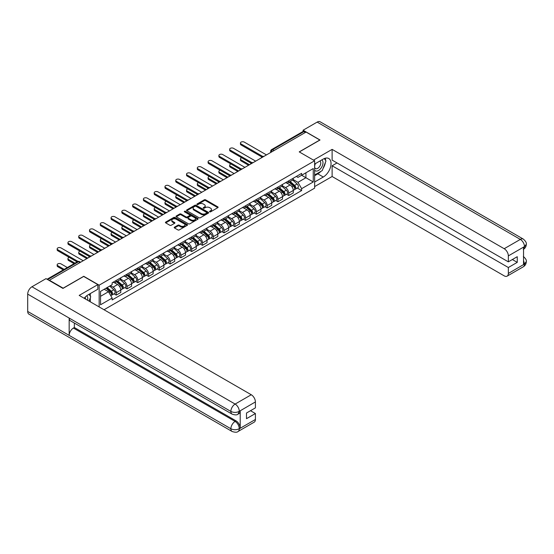 <?xml version="1.0" encoding="UTF-8"?>
<svg xmlns="http://www.w3.org/2000/svg" width="554" height="554" viewBox="0 0 554 554"><rect width="100%" height="100%" fill="white"/><g stroke="black" fill="none" stroke-linecap="round" stroke-linejoin="round"><path stroke-width="0.83" d="M209.682 211.822A0.672 0.388 0 0 0 210.631 211.822L217.84 207.66A0.963 0.554 0 0 0 218.117 207.272A0.963 0.554 0 0 0 217.84 206.877L205.624 199.828A0.963 0.554 0 0 0 204.267 199.828L197.065 203.99A0.672 0.388 0 0 0 198.013 204.537L198.941 203.997A3.068 1.773 0 0 1 203.283 203.997L204.301 204.585A3.068 1.773 0 0 1 205.202 205.839A3.068 1.773 0 0 1 204.301 207.092L203.373 207.632A0.672 0.388 0 0 0 204.322 208.179L205.25 207.639A3.068 1.773 0 0 1 209.592 207.639L210.61 208.228A3.068 1.773 0 0 1 211.51 209.481A3.068 1.773 0 0 1 210.61 210.735L209.682 211.275A0.672 0.388 0 0 0 209.682 211.822L209.682 211.275M174.489 227.168A0.963 0.554 0 0 0 174.212 227.556A0.963 0.554 0 0 0 174.489 227.95L177.917 229.924A0.963 0.554 0 0 0 179.274 229.924L187.28 225.305A0.963 0.554 0 0 0 187.557 224.91A0.963 0.554 0 0 0 187.28 224.522L175.064 217.473A0.963 0.554 0 0 0 173.714 217.473L165.708 222.092A0.963 0.554 0 0 0 165.424 222.486A0.963 0.554 0 0 0 165.708 222.874L169.843 225.263A0.963 0.554 0 0 0 171.2 225.263L174.628 223.29A0.963 0.554 0 0 0 174.905 222.895A0.963 0.554 0 0 0 174.628 222.507L172.571 221.323A2.569 1.482 0 0 1 171.823 220.27A2.569 1.482 0 0 1 173.409 218.906A2.569 1.482 0 0 1 176.207 219.225L184.24 223.864A2.569 1.482 0 0 1 184.994 224.91A2.569 1.482 0 0 1 183.409 226.281A2.569 1.482 0 0 1 180.611 225.963L179.274 225.187A0.963 0.554 0 0 0 177.917 225.187L174.489 227.168L174.489 227.95M99.159 285.185L83.744 276.287L63.149 288.177L49.403 280.241L306.064 132.053L319.817 139.996L299.222 151.886L314.637 160.778L99.159 285.185L99.159 306.93M199.011 217.75A0.963 0.554 0 0 0 200.368 217.75L208.373 213.124A0.963 0.554 0 0 0 208.657 212.736A0.963 0.554 0 0 0 208.373 212.341L196.164 205.292A0.963 0.554 0 0 0 194.807 205.292L186.802 209.911A0.963 0.554 0 0 0 186.525 210.305A0.963 0.554 0 0 0 186.802 210.7L199.011 217.75M184.731 211.967A0.672 0.388 0 0 1 185.41 212.064L197.813 219.225L189.821 223.837A0.963 0.554 0 0 1 188.464 223.837L176.255 216.787L176.255 216.005A0.963 0.554 0 0 0 175.971 216.392A0.963 0.554 0 0 0 176.255 216.787M176.255 216.005L179.683 214.024A0.963 0.554 0 0 1 181.033 214.024L185.992 216.884A0.963 0.554 0 0 0 187.342 216.884L189.62 215.575A0.963 0.554 0 0 0 189.897 215.181A0.963 0.554 0 0 0 189.62 214.793L184.461 211.815A0.672 0.388 0 0 1 185.41 211.268L197.826 218.428A0.963 0.554 0 0 1 198.103 218.823A0.963 0.554 0 0 1 197.826 219.218L197.826 218.428M104.027 309.741L314.637 188.152L314.637 160.778M49.403 280.241L49.403 280.594M274.071 150.529L272.616 149.691A1.953 1.129 60 0 0 271.64 149.594L302.948 131.52A1.953 1.129 60 0 1 303.924 131.617L272.616 149.691A1.953 1.129 120 0 0 271.231 152.08L271.231 152.163M305.372 132.454L303.924 131.617M288.717 180.853A4.494 2.597 60 0 1 287.789 182.868L292.346 180.237A4.494 2.597 -120 0 0 293.281 178.215M282.242 185.694L285.539 187.591A4.494 2.597 60 0 1 288.717 193.097L293.281 190.465A4.494 2.597 -120 0 0 290.102 184.96L286.834 183.076M293.281 190.465L293.281 192.903L288.717 195.534L286.529 194.267M287.789 182.868A4.494 2.597 60 0 1 285.573 182.668M288.717 193.097L288.717 195.534M277.935 187.072A4.494 2.597 60 0 1 277.007 189.094L281.571 186.456A4.494 2.597 -120 0 0 282.498 184.44M275.753 200.493L277.935 201.76L282.498 199.121L282.498 196.691A4.494 2.597 -120 0 0 279.32 191.185L276.058 189.302M277.007 189.094A4.494 2.597 60 0 1 274.791 188.886M271.467 191.913L274.756 193.817A4.494 2.597 60 0 1 277.935 199.322L277.935 201.76M267.16 193.298A4.494 2.597 60 0 1 266.225 195.32L270.788 192.681A4.494 2.597 -120 0 0 271.716 190.666M264.971 206.718L267.16 207.979L271.716 205.347L271.716 202.916A4.494 2.597 -120 0 0 268.538 197.411L265.276 195.52M266.225 195.32A4.494 2.597 60 0 1 264.016 195.112M260.685 198.138L263.981 200.042A4.494 2.597 60 0 1 267.16 205.548L267.16 207.979M256.377 199.523A4.494 2.597 60 0 1 255.442 201.538L260.006 198.907A4.494 2.597 -120 0 0 260.934 196.892M254.189 212.944L256.377 214.204L260.941 211.573L260.941 209.135A4.494 2.597 -120 0 0 257.755 203.63L254.494 201.746M255.442 201.538A4.494 2.597 60 0 1 253.233 201.337M249.902 204.364L253.199 206.268A4.494 2.597 60 0 1 256.377 211.773L256.377 214.204M245.595 205.749A4.494 2.597 60 0 1 244.667 207.764L249.224 205.132A4.494 2.597 -120 0 0 250.159 203.11M243.407 219.169L245.595 220.43L250.159 217.798L250.159 215.361A4.494 2.597 -120 0 0 246.98 209.855L243.712 207.972M244.667 207.764A4.494 2.597 60 0 1 242.451 207.563M239.12 210.589L242.417 212.487A4.494 2.597 60 0 1 245.595 217.999L245.595 220.43M234.813 211.974A4.494 2.597 60 0 1 233.885 213.989L238.442 211.358A4.494 2.597 -120 0 0 239.376 209.336M232.632 225.395L234.813 226.655L239.376 224.024L239.376 221.586A4.494 2.597 -120 0 0 236.198 216.081L232.929 214.197M233.885 213.989A4.494 2.597 60 0 1 231.669 213.789M228.345 216.815L231.634 218.712A4.494 2.597 60 0 1 234.813 224.218L234.813 226.655M224.031 218.193A4.494 2.597 60 0 1 223.103 220.215L227.666 217.583A4.494 2.597 -120 0 0 228.594 215.561M221.849 231.614L224.038 232.881L228.594 230.242L228.594 227.812A4.494 2.597 -120 0 0 225.416 222.306L222.154 220.423M223.103 220.215A4.494 2.597 60 0 1 220.887 220.007M217.563 223.033L220.852 224.938A4.494 2.597 60 0 1 224.038 230.443L224.038 232.881M213.255 224.418A4.494 2.597 60 0 1 212.321 226.441L216.884 223.802A4.494 2.597 -120 0 0 217.812 221.787M211.067 237.839L213.255 239.099L217.812 236.468L217.812 234.037A4.494 2.597 -120 0 0 214.633 228.532L211.372 226.641M212.321 226.441A4.494 2.597 60 0 1 210.111 226.233M206.781 229.259L210.077 231.163A4.494 2.597 60 0 1 213.255 236.669L213.255 239.099M202.473 230.644A4.494 2.597 60 0 1 201.538 232.659L206.102 230.028A4.494 2.597 -120 0 0 207.037 228.013M200.285 244.065L202.473 245.325L207.037 242.694L207.037 240.263A4.494 2.597 -120 0 0 203.858 234.751L200.59 232.867M201.538 232.659A4.494 2.597 60 0 1 199.329 232.458M195.998 235.485L199.295 237.389A4.494 2.597 60 0 1 202.473 242.894L202.473 245.325M191.691 236.87A4.494 2.597 60 0 1 190.763 238.885L195.32 236.253A4.494 2.597 -120 0 0 196.254 234.238M189.503 250.29L191.691 251.551L196.254 248.919L196.254 246.482A4.494 2.597 -120 0 0 193.076 240.976L189.807 239.093M190.763 238.885A4.494 2.597 60 0 1 188.547 238.684M185.216 241.71L188.512 243.608A4.494 2.597 60 0 1 191.691 249.12L191.691 251.551M180.909 243.095A4.494 2.597 60 0 1 179.981 245.11L184.544 242.479A4.494 2.597 -120 0 0 185.472 240.457M178.727 256.516L180.909 257.776L185.472 255.145L185.472 252.707A4.494 2.597 -120 0 0 182.294 247.202L179.032 245.318M179.981 245.11A4.494 2.597 60 0 1 177.765 244.91M174.441 247.936L177.73 249.833A4.494 2.597 60 0 1 180.909 255.339L180.909 257.776M170.133 249.314A4.494 2.597 60 0 1 169.199 251.336L173.762 248.704A4.494 2.597 -120 0 0 174.69 246.682M167.945 262.734L170.133 264.002L174.69 261.363L174.69 258.933A4.494 2.597 -120 0 0 171.511 253.427L168.25 251.544M169.199 251.336A4.494 2.597 60 0 1 166.989 251.128M163.659 254.154L166.955 256.059A4.494 2.597 60 0 1 170.133 261.564L170.133 264.002M159.351 255.539A4.494 2.597 60 0 1 158.416 257.562L162.98 254.923A4.494 2.597 -120 0 0 163.908 252.908M157.163 268.96L159.351 270.22L163.908 267.589L163.908 265.158A4.494 2.597 -120 0 0 160.729 259.653L157.468 257.762M158.416 257.562A4.494 2.597 60 0 1 156.207 257.354M152.876 260.38L156.173 262.284A4.494 2.597 60 0 1 159.351 267.79L159.351 270.22M148.569 261.765A4.494 2.597 60 0 1 147.641 263.78L152.198 261.149A4.494 2.597 -120 0 0 153.133 259.133M146.381 275.186L148.569 276.446L153.133 273.815L153.133 271.384A4.494 2.597 -120 0 0 149.954 265.872L146.685 263.988M147.641 263.78A4.494 2.597 60 0 1 145.425 263.579M142.094 266.606L145.39 268.51A4.494 2.597 60 0 1 148.569 274.015L148.569 276.446M137.787 267.991A4.494 2.597 60 0 1 136.859 270.006L141.415 267.374A4.494 2.597 -120 0 0 142.35 265.359M135.598 281.411L137.787 282.672L142.35 280.04L142.35 277.602A4.494 2.597 -120 0 0 139.172 272.097L135.903 270.214M136.859 270.006A4.494 2.597 60 0 1 134.643 269.805M131.312 272.831L134.608 274.729A4.494 2.597 60 0 1 137.787 280.241L137.787 282.672M127.005 274.216A4.494 2.597 60 0 1 126.077 276.231L130.64 273.6A4.494 2.597 -120 0 0 131.568 271.578M124.823 287.637L127.005 288.897L131.568 286.266L131.568 283.828A4.494 2.597 -120 0 0 128.389 278.323L125.128 276.439M126.077 276.231A4.494 2.597 60 0 1 123.861 276.031M120.537 279.057L123.826 280.954A4.494 2.597 60 0 1 127.005 286.46L127.005 288.897M116.229 280.435A4.494 2.597 60 0 1 115.294 282.457L119.858 279.825A4.494 2.597 -120 0 0 120.786 277.803M114.041 293.855L116.229 295.123L120.786 292.484L120.786 290.054A4.494 2.597 -120 0 0 117.607 284.548L114.346 282.665M115.294 282.457A4.494 2.597 60 0 1 113.085 282.256M110.419 285.663L113.051 287.18A4.494 2.597 60 0 1 116.229 292.685L116.229 295.123M296.355 176.442L297.976 177.377L313.252 168.561L305.926 172.793L305.926 177.737L297.976 182.328L293.024 179.468M100.537 296.321L108.487 291.729L112.15 298.073L100.537 304.776L100.537 291.369L112.15 284.666L112.15 282.789L301.639 173.388L301.639 175.265L313.252 181.968L301.639 188.672L297.976 182.328M313.252 168.561L313.252 181.968M112.15 298.073L112.15 299.949L301.639 190.548L301.639 188.672M108.487 291.729L104.2 289.257M297.311 188.048L301.639 190.548M209.945 211.919L210.61 211.531A3.068 1.773 0 0 0 211.51 210.278L211.51 209.481M205.202 205.839L205.202 206.642A3.068 1.773 0 0 1 204.301 207.895L203.637 208.276M217.826 207.667L205.624 200.624A0.963 0.554 0 0 0 204.267 200.624L197.328 204.634M208.373 212.341L208.373 213.124L196.164 206.088A0.963 0.554 0 0 0 194.807 206.088L186.816 210.707L186.802 209.911M206.677 213.006A0.672 0.388 0 0 0 206.677 212.459L195.957 206.275A0.672 0.388 0 0 0 195.008 206.275L194.025 206.843A3.068 1.773 0 0 0 193.124 208.089A3.068 1.773 0 0 0 194.025 209.343L201.351 213.574A3.068 1.773 0 0 0 205.693 213.574L206.677 213.006L206.677 213.802A0.672 0.388 0 0 0 206.877 213.532L206.877 212.736M193.124 208.089L193.124 208.893A3.068 1.773 0 0 0 194.025 210.146L194.025 209.343M206.677 213.802L205.693 214.37A3.068 1.773 0 0 1 201.351 214.37L194.025 210.146M176.269 216.794L179.683 214.82L179.683 214.024M189.897 215.181L189.897 215.977A0.963 0.554 0 0 1 189.62 216.372L187.342 217.68A0.963 0.554 0 0 1 185.992 217.68L181.033 214.82A0.963 0.554 0 0 0 179.683 214.82M191.13 219.855A2.569 1.482 0 0 0 193.921 220.173A2.569 1.482 0 0 0 195.507 218.802A2.569 1.482 0 0 0 194.759 217.757L191.926 216.122A0.963 0.554 0 0 0 190.569 216.122L188.298 217.431A0.963 0.554 0 0 0 188.014 217.826A0.963 0.554 0 0 0 188.298 218.214L191.13 219.855L191.13 220.651A2.569 1.482 0 0 0 193.921 220.97A2.569 1.482 0 0 0 195.507 219.599L195.507 218.802M188.014 217.826L188.014 218.622A0.963 0.554 0 0 0 188.298 219.017L188.298 218.214M191.13 220.651L188.298 219.017M184.994 224.91L184.994 225.713A2.569 1.482 0 0 1 183.409 227.078A2.569 1.482 0 0 1 180.611 226.759L179.274 225.984A0.963 0.554 0 0 0 177.917 225.984L174.503 227.957M171.823 220.27L171.823 221.074A2.569 1.482 0 0 0 172.571 222.119L172.571 221.323M174.628 222.507L174.628 223.29L172.571 222.119M187.266 225.312L175.064 218.269A0.963 0.554 0 0 0 173.714 218.269L165.722 222.881L165.708 222.092M289.029 182.148L293.426 186.068A2.445 1.413 60 0 1 294.188 189.849L293.281 190.375M289.146 182.252L291.217 183.45M241.759 157.807A2.251 1.295 -0 0 0 240.443 158.984A2.251 1.295 -0 0 0 241.101 159.905L249.466 164.732M289.472 181.892L294.361 186.255A1.17 0.679 60 0 1 294.728 188.069A1.17 0.679 60 0 1 294.624 188.111M290.206 181.47L294.596 185.389A2.445 1.413 60 0 1 295.365 189.17A2.445 1.413 60 0 1 294.624 189.246M292.657 180.002L297.089 183.956A2.445 1.413 60 0 1 297.851 187.737L295.365 189.17M248.566 165.251L241.101 160.944A2.251 1.295 180 0 1 240.443 160.023L240.443 158.984M261.82 156.941L241.101 144.982A2.251 1.295 180 0 1 240.443 144.061L240.443 143.029A2.251 1.295 -0 0 0 241.101 143.943L262.714 156.422M266.467 154.912L244.279 142.108A2.251 1.295 -0 0 0 241.835 141.824A2.251 1.295 -0 0 0 240.443 143.029M278.247 188.374L282.644 192.293A2.445 1.413 60 0 1 283.413 196.074L282.498 196.601M278.364 188.478L280.435 189.676M230.976 164.032A2.251 1.295 -0 0 0 229.668 165.21A2.251 1.295 -0 0 0 230.326 166.131L238.684 170.957M278.69 188.118L283.579 192.48A1.17 0.679 60 0 1 283.953 194.295A1.17 0.679 60 0 1 283.842 194.336M279.424 187.695L283.814 191.615A2.445 1.413 60 0 1 284.583 195.396A2.445 1.413 60 0 1 283.849 195.472M281.875 186.227L286.307 190.181A2.445 1.413 60 0 1 287.076 193.955L284.583 195.396M237.784 171.477L230.326 167.163A2.251 1.295 180 0 1 229.668 166.248L229.668 165.21M267.471 194.599L271.862 198.519A2.445 1.413 60 0 1 272.63 202.3L271.716 202.826M267.582 194.703L269.653 195.894M220.194 170.251A2.251 1.295 -0 0 0 218.885 171.435A2.251 1.295 -0 0 0 219.543 172.349L227.902 177.176M267.914 194.343L272.803 198.706A1.17 0.679 60 0 1 273.17 200.52A1.17 0.679 60 0 1 273.06 200.562M268.642 193.921L273.039 197.84A2.445 1.413 60 0 1 273.801 201.621A2.445 1.413 60 0 1 273.067 201.698M271.093 192.453L275.525 196.407A2.445 1.413 60 0 1 276.294 200.181L273.801 201.621M227.008 177.696L219.543 173.388A2.251 1.295 180 0 1 218.885 172.474L218.885 171.435M320.863 171.394A10.997 6.35 120 0 1 317.816 173.866L323.273 177.017A10.997 6.35 120 0 0 330.454 167.329A10.997 6.35 120 0 0 328.771 158.52A10.997 6.35 120 0 0 323.273 159.067L314.637 164.053M323.273 177.017L314.637 182.01M314.637 186.594L332.116 176.504L332.116 165.771L508.343 267.513L508.343 273.454L524.576 263.995L523.544 264.48L523.544 247.319L524.479 246.585L508.343 255.9A5.865 3.386 -120 0 0 504.195 248.718L520.331 239.404L317.158 122.102L303.093 130.218L320.025 139.996L299.326 151.941M337.026 162.938L332.116 165.771M512.353 259.528L517.256 262.361L517.256 256.696L508.343 261.848L332.116 160.106L332.116 149.372L504.195 248.718M313.495 160.12L332.116 149.372M332.116 176.504L504.195 275.85A5.865 3.386 -120 0 0 507.125 276.141A5.865 3.386 -120 0 0 508.343 273.454M317.158 122.102A6.011 3.469 -60 0 1 320.164 121.804L523.336 239.106A6.011 3.469 -60 0 0 520.331 239.404A5.865 3.386 60 0 1 524.479 246.585M303.093 131.457L303.093 130.218M508.343 261.848L508.343 255.9M517.256 262.361L508.343 267.513M323.044 168.513A10.997 6.35 120 0 0 325.413 162.412M325.586 160.445A10.997 6.35 120 0 0 325.316 158.202M317.816 173.866L314.637 175.701M523.544 260.373L524.479 263.939M523.336 256.46C525.698 258.579 526.681 260.276 526.3 261.543L524.59 263.995M523.336 239.106C525.698 241.205 526.681 242.915 526.3 244.231L524.583 246.641M232.119 414.136A6.011 3.469 -60 0 1 230.873 411.428C233.643 412.751 236.406 412.744 239.162 411.393L238.061 414.129C237.077 415.126 235.097 415.133 232.119 414.136L70.406 320.773A6.011 3.469 -60 0 1 69.167 318.065L27.7 294.126A6.011 3.469 -60 0 1 31.952 286.764L46.017 278.641L62.948 288.419L83.675 276.446L97.843 284.624L97.843 289.216L88.031 294.88A10.997 6.35 120 0 0 84.18 298.281M97.843 284.624L79.187 295.4L251.26 394.746A5.865 3.386 60 0 1 255.408 401.927L255.408 407.876L246.495 413.021L246.495 418.685L255.408 413.54L255.408 419.482A5.865 3.386 60 0 1 254.196 422.169L238.061 431.483A5.865 3.386 -120 0 0 239.273 428.803L255.408 419.482M90.067 301.681L92.386 303.017M90.309 301.542L90.309 297.858M90.309 296.21L90.309 293.565M238.061 431.483C237.119 432.48 235.145 432.48 232.119 431.49L28.946 314.187A6.011 3.469 -60 0 1 27.7 311.438L69.167 335.378A6.011 3.469 -60 0 1 73.412 328.058L235.125 421.421L236.059 420.881A5.865 3.386 60 0 1 240.207 428.062L240.207 410.909A5.865 3.386 60 0 1 238.989 413.589L238.061 414.129M27.7 294.126L27.7 311.438M31.952 286.764L235.125 404.067A6.011 3.469 -60 0 0 230.873 411.428L69.167 318.065L69.167 335.378L230.873 428.741C233.636 430.077 236.399 430.077 239.169 428.741L239.273 428.803M255.408 413.54L250.505 410.708M74.347 323.044L74.347 327.518L236.059 420.881M74.347 327.518L73.412 328.058M314.637 170.154A6.35 3.67 120 0 0 319.686 169.614A6.35 3.67 120 0 0 322.996 162.696A6.35 3.67 120 0 0 321.839 159.891M315.164 163.749A6.35 3.67 120 0 0 314.637 164.891M314.637 167.017A4.349 2.514 120 0 0 315.51 168.582A4.349 2.514 120 0 0 318.862 167.419A4.349 2.514 120 0 0 320.759 163.042A4.349 2.514 120 0 0 319.859 161.048A4.349 2.514 120 0 0 319.845 161.041M315.524 163.541A4.349 2.514 120 0 0 314.637 166.145M324.263 158.562L325.967 160.979L322.234 170.597L314.776 174.905M87.539 300.22A6.35 3.67 120 0 0 87.754 298.509A6.35 3.67 120 0 0 86.701 295.781M85.517 299.056A4.349 2.514 120 0 0 85.517 298.855A4.349 2.514 120 0 0 85.067 297.269M88.986 294.326L90.724 296.799L89.055 301.099M251.038 163.167L230.326 151.207A2.251 1.295 180 0 1 229.668 150.286L229.668 149.248A2.251 1.295 -0 0 0 230.326 150.169L251.931 162.641M255.685 161.138L233.504 148.333A2.251 1.295 -0 0 0 231.053 148.05A2.251 1.295 -0 0 0 229.668 149.248M240.256 169.392L219.543 157.426A2.251 1.295 180 0 1 218.885 156.512L218.885 155.473A2.251 1.295 -0 0 0 219.543 156.394L241.149 168.866M244.903 167.363L222.722 154.559A2.251 1.295 -0 0 0 220.27 154.275A2.251 1.295 -0 0 0 218.885 155.473M256.689 200.825L261.079 204.745A2.445 1.413 60 0 1 261.848 208.519L260.934 209.045M256.807 200.929L258.87 202.12M209.412 176.477A2.251 1.295 -0 0 0 208.103 177.661A2.251 1.295 -0 0 0 208.761 178.575L217.126 183.402M257.132 200.569L262.021 204.932A1.17 0.679 60 0 1 262.388 206.746A1.17 0.679 60 0 1 262.284 206.787M257.866 200.146L262.257 204.066A2.445 1.413 60 0 1 263.025 207.84A2.445 1.413 60 0 1 262.284 207.923M260.311 198.671L264.743 202.626A2.445 1.413 60 0 1 265.511 206.407L263.025 207.84M216.226 183.921L208.761 179.614A2.251 1.295 180 0 1 208.103 178.693L208.103 177.661M245.907 207.051L250.297 210.97A2.445 1.413 60 0 1 251.066 214.744L250.159 215.271M246.024 207.154L248.095 208.346M198.63 182.702A2.251 1.295 -0 0 0 197.321 183.88A2.251 1.295 -0 0 0 197.979 184.801L206.344 189.627M246.35 206.794L251.239 211.15A1.17 0.679 60 0 1 251.606 212.965A1.17 0.679 60 0 1 251.502 213.006M247.084 206.372L251.474 210.291A2.445 1.413 60 0 1 252.243 214.066A2.445 1.413 60 0 1 251.502 214.149M249.529 204.897L253.961 208.851A2.445 1.413 60 0 1 254.729 212.632L252.243 214.066M205.444 190.147L197.979 185.839A2.251 1.295 180 0 1 197.321 184.918L197.321 183.88M235.125 213.269L239.522 217.189A2.445 1.413 60 0 1 240.284 220.97L239.376 221.496M235.242 213.373L237.313 214.571M187.854 188.928A2.251 1.295 -0 0 0 186.539 190.105A2.251 1.295 -0 0 0 187.197 191.026L195.562 195.853M235.568 213.013L240.457 217.376A1.17 0.679 60 0 1 240.824 219.19A1.17 0.679 60 0 1 240.72 219.232M236.302 212.591L240.692 216.51A2.445 1.413 60 0 1 241.461 220.291A2.445 1.413 60 0 1 240.727 220.367M238.753 211.122L243.185 215.077A2.445 1.413 60 0 1 243.947 218.858L241.461 220.291M194.662 196.372L187.197 192.065A2.251 1.295 180 0 1 186.539 191.144L186.539 190.105M229.481 175.611L208.761 163.652A2.251 1.295 180 0 1 208.103 162.738L208.103 161.699A2.251 1.295 -0 0 0 208.761 162.613L230.367 175.092M234.12 173.589L211.94 160.778A2.251 1.295 -0 0 0 209.488 160.501A2.251 1.295 -0 0 0 208.103 161.699M218.698 181.837L197.979 169.877A2.251 1.295 180 0 1 197.321 168.963L197.321 167.924A2.251 1.295 -0 0 0 197.979 168.838L219.592 181.317M223.345 179.815L201.157 167.003A2.251 1.295 -0 0 0 198.713 166.726A2.251 1.295 -0 0 0 197.321 167.924M207.916 188.062L187.197 176.103A2.251 1.295 180 0 1 186.539 175.182L186.539 174.15A2.251 1.295 -0 0 0 187.197 175.064L208.81 187.543M212.563 186.04L190.382 173.229A2.251 1.295 -0 0 0 187.931 172.945A2.251 1.295 -0 0 0 186.539 174.15M224.349 219.495L228.74 223.414A2.445 1.413 60 0 1 229.508 227.195L228.594 227.722M224.46 219.599L226.531 220.797M177.072 195.153A2.251 1.295 -0 0 0 175.763 196.331A2.251 1.295 -0 0 0 176.421 197.252L184.78 202.078M224.792 219.239L229.675 223.601A1.17 0.679 60 0 1 230.048 225.416A1.17 0.679 60 0 1 229.938 225.457M225.52 218.816L229.917 222.736A2.445 1.413 60 0 1 230.679 226.517A2.445 1.413 60 0 1 229.945 226.593M227.971 217.348L232.403 221.302A2.445 1.413 60 0 1 233.172 225.076L230.679 226.517M183.88 202.598L176.421 198.284A2.251 1.295 180 0 1 175.763 197.369L175.763 196.331M197.134 194.288L176.421 182.328A2.251 1.295 180 0 1 175.763 181.407L175.763 180.369A2.251 1.295 -0 0 0 176.421 181.29L198.027 193.762M201.781 192.259L179.6 179.454A2.251 1.295 -0 0 0 177.148 179.171A2.251 1.295 -0 0 0 175.763 180.369M213.567 225.72L217.957 229.64A2.445 1.413 60 0 1 218.726 233.421L217.812 233.947M213.685 225.824L215.748 227.015M166.29 201.372A2.251 1.295 -0 0 0 164.981 202.556A2.251 1.295 -0 0 0 165.639 203.47L173.998 208.297M214.01 225.464L218.899 229.827A1.17 0.679 60 0 1 219.266 231.641A1.17 0.679 60 0 1 219.155 231.683M214.737 225.042L219.135 228.961A2.445 1.413 60 0 1 219.903 232.742A2.445 1.413 60 0 1 219.162 232.819M217.189 223.574L221.621 227.528A2.445 1.413 60 0 1 222.389 231.302L219.903 232.742M173.104 208.816L165.639 204.509A2.251 1.295 180 0 1 164.981 203.595L164.981 202.556M186.352 200.513L165.639 188.554A2.251 1.295 180 0 1 164.981 187.633L164.981 186.594A2.251 1.295 -0 0 0 165.639 187.515L187.245 199.987M190.998 198.484L168.818 185.68A2.251 1.295 -0 0 0 166.366 185.396A2.251 1.295 -0 0 0 164.981 186.594M202.785 231.946L207.175 235.866A2.445 1.413 60 0 1 207.944 239.64L207.03 240.166M202.903 232.05L204.966 233.241M155.508 207.598A2.251 1.295 -0 0 0 154.199 208.782A2.251 1.295 -0 0 0 154.857 209.696L163.222 214.523M203.228 231.69L208.117 236.052A1.17 0.679 60 0 1 208.484 237.867A1.17 0.679 60 0 1 208.38 237.908M203.962 231.267L208.352 235.187A2.445 1.413 60 0 1 209.121 238.961A2.445 1.413 60 0 1 208.38 239.044M206.407 229.792L210.839 233.746A2.445 1.413 60 0 1 211.607 237.528L209.121 238.961M162.322 215.042L154.857 210.735A2.251 1.295 180 0 1 154.199 209.814L154.199 208.782M175.576 206.732L154.857 194.773A2.251 1.295 180 0 1 154.199 193.858L154.199 192.82A2.251 1.295 -0 0 0 154.857 193.741L176.463 206.213M180.223 204.71L158.035 191.899A2.251 1.295 -0 0 0 155.584 191.622A2.251 1.295 -0 0 0 154.199 192.82M192.003 238.172L196.4 242.091A2.445 1.413 60 0 1 197.162 245.865L196.254 246.392M192.12 238.275L194.191 239.466M144.732 213.823A2.251 1.295 -0 0 0 143.417 215A2.251 1.295 -0 0 0 144.075 215.922L152.44 220.748M192.446 237.915L197.335 242.271A1.17 0.679 60 0 1 197.702 244.085A1.17 0.679 60 0 1 197.598 244.134M193.18 237.493L197.57 241.412A2.445 1.413 60 0 1 198.339 245.187A2.445 1.413 60 0 1 197.598 245.27M195.631 236.018L200.056 239.972A2.445 1.413 60 0 1 200.825 243.753L198.339 245.187M151.54 221.268L144.075 216.96A2.251 1.295 180 0 1 143.417 216.039L143.417 215M164.794 212.958L144.075 200.998A2.251 1.295 180 0 1 143.417 200.084L143.417 199.045A2.251 1.295 -0 0 0 144.075 199.959L165.688 212.438M169.441 210.936L147.253 198.124A2.251 1.295 -0 0 0 144.809 197.847A2.251 1.295 -0 0 0 143.417 199.045M181.22 244.39L185.618 248.31A2.445 1.413 60 0 1 186.386 252.091L185.472 252.617M181.338 244.494L183.409 245.692M133.95 220.049A2.251 1.295 -0 0 0 132.635 221.226A2.251 1.295 -0 0 0 133.299 222.147L141.658 226.974M181.664 244.134L186.553 248.497A1.17 0.679 60 0 1 186.92 250.311A1.17 0.679 60 0 1 186.816 250.353M182.398 243.712L186.788 247.631A2.445 1.413 60 0 1 187.557 251.412A2.445 1.413 60 0 1 186.823 251.488M184.849 242.243L189.281 246.198A2.445 1.413 60 0 1 190.043 249.979L187.557 251.412M140.758 227.493L133.299 223.186A2.251 1.295 180 0 1 132.635 222.265L132.635 221.226M154.012 219.183L133.299 207.224A2.251 1.295 180 0 1 132.635 206.303L132.635 205.271A2.251 1.295 -0 0 0 133.299 206.185L154.905 218.664M158.659 217.161L136.478 204.35A2.251 1.295 -0 0 0 134.026 204.066A2.251 1.295 -0 0 0 132.635 205.271M170.445 250.616L174.835 254.535A2.445 1.413 60 0 1 175.604 258.316L174.69 258.843M170.556 250.72L172.626 251.918M123.168 226.274A2.251 1.295 -0 0 0 121.859 227.452A2.251 1.295 -0 0 0 122.517 228.373L130.876 233.199M170.888 250.36L175.77 254.722A1.17 0.679 60 0 1 176.144 256.537A1.17 0.679 60 0 1 176.034 256.578M171.615 249.937L176.013 253.857A2.445 1.413 60 0 1 176.774 257.638A2.445 1.413 60 0 1 176.04 257.714M174.067 248.469L178.499 252.423A2.445 1.413 60 0 1 179.267 256.197L176.774 257.638M129.975 233.719L122.517 229.404A2.251 1.295 180 0 1 121.859 228.49L121.859 227.452M143.23 225.409L122.517 213.449A2.251 1.295 180 0 1 121.859 212.528L121.859 211.489A2.251 1.295 -0 0 0 122.517 212.411L144.123 224.882M147.876 223.38L125.696 210.575A2.251 1.295 -0 0 0 123.244 210.291A2.251 1.295 -0 0 0 121.859 211.489M159.663 256.841L164.053 260.761A2.445 1.413 60 0 1 164.822 264.542L163.908 265.068M159.781 256.945L161.844 258.136M112.386 232.5A2.251 1.295 -0 0 0 111.077 233.677A2.251 1.295 -0 0 0 111.735 234.591L120.093 239.425M160.106 256.585L164.995 260.948A1.17 0.679 60 0 1 165.362 262.762A1.17 0.679 60 0 1 165.251 262.804M160.833 256.163L165.231 260.082A2.445 1.413 60 0 1 165.999 263.863A2.445 1.413 60 0 1 165.258 263.939M163.285 254.695L167.717 258.649A2.445 1.413 60 0 1 168.485 262.423L165.999 263.863M119.2 239.937L111.735 235.63A2.251 1.295 180 0 1 111.077 234.716L111.077 233.677M132.448 231.634L111.735 219.675A2.251 1.295 180 0 1 111.077 218.754L111.077 217.715A2.251 1.295 -0 0 0 111.735 218.636L133.341 231.108M137.094 229.605L114.913 216.801A2.251 1.295 -0 0 0 112.462 216.517A2.251 1.295 -0 0 0 111.077 217.715M148.881 263.067L153.271 266.986A2.445 1.413 60 0 1 154.04 270.761L153.126 271.287M148.998 263.171L151.062 264.362M101.604 238.719A2.251 1.295 -0 0 0 100.295 239.903A2.251 1.295 -0 0 0 100.953 240.817L109.318 245.644M149.324 262.811L154.213 267.173A1.17 0.679 60 0 1 154.58 268.988A1.17 0.679 60 0 1 154.476 269.029M150.058 262.388L154.448 266.308A2.445 1.413 60 0 1 155.217 270.082A2.445 1.413 60 0 1 154.476 270.165M152.502 260.913L156.934 264.867A2.445 1.413 60 0 1 157.703 268.648L155.217 270.082M108.418 246.163L100.953 241.856A2.251 1.295 180 0 1 100.295 240.935L100.295 239.903M121.672 237.853L100.953 225.893A2.251 1.295 180 0 1 100.295 224.979L100.295 223.941A2.251 1.295 -0 0 0 100.953 224.862L122.566 237.334M126.319 235.831L104.131 223.02A2.251 1.295 -0 0 0 101.68 222.743A2.251 1.295 -0 0 0 100.295 223.941M138.098 269.292L142.496 273.212A2.445 1.413 60 0 1 143.257 276.986L142.35 277.512M138.216 269.396L140.287 270.587M90.828 244.944A2.251 1.295 -0 0 0 89.513 246.121A2.251 1.295 -0 0 0 90.17 247.042L98.536 251.869M138.542 269.036L143.431 273.399A1.17 0.679 60 0 1 143.798 275.206A1.17 0.679 60 0 1 143.694 275.255M139.276 268.614L143.666 272.533A2.445 1.413 60 0 1 144.435 276.308A2.445 1.413 60 0 1 143.694 276.391M141.727 267.139L146.159 271.093A2.445 1.413 60 0 1 146.921 274.874L144.435 276.308M97.636 252.389L90.17 248.081A2.251 1.295 180 0 1 89.513 247.16L89.513 246.121M110.89 244.079L90.17 232.119A2.251 1.295 180 0 1 89.513 231.205L89.513 230.166A2.251 1.295 -0 0 0 90.17 231.08L111.783 243.559M115.537 242.056L93.349 229.245A2.251 1.295 -0 0 0 90.904 228.968A2.251 1.295 -0 0 0 89.513 230.166M127.316 275.511L131.713 279.431A2.445 1.413 60 0 1 132.482 283.212L131.568 283.738M127.434 275.615L129.504 276.813M80.046 251.17A2.251 1.295 -0 0 0 78.737 252.347A2.251 1.295 -0 0 0 79.395 253.268L87.754 258.095M127.759 275.255L132.648 279.618A1.17 0.679 60 0 1 133.015 281.432A1.17 0.679 60 0 1 132.912 281.474M128.493 274.832L132.884 278.759A2.445 1.413 60 0 1 133.653 282.533A2.445 1.413 60 0 1 132.918 282.609M130.945 273.364L135.377 277.319A2.445 1.413 60 0 1 136.139 281.1L133.653 282.533M86.853 258.614L79.395 254.307A2.251 1.295 180 0 1 78.737 253.386L78.737 252.347M100.108 250.304L79.395 238.345A2.251 1.295 180 0 1 78.737 237.424L78.737 236.392A2.251 1.295 -0 0 0 79.395 237.306L101.001 249.785M104.754 248.282L82.574 235.471A2.251 1.295 -0 0 0 80.122 235.187A2.251 1.295 -0 0 0 78.737 236.392M116.541 281.737L120.931 285.656A2.445 1.413 60 0 1 121.7 289.437L120.786 289.964M116.652 281.841L118.722 283.039M69.264 257.395A2.251 1.295 -0 0 0 67.955 258.573A2.251 1.295 -0 0 0 68.613 259.494L74.949 263.15M116.984 281.48L121.873 285.843A1.17 0.679 60 0 1 122.24 287.658A1.17 0.679 60 0 1 122.129 287.699M117.711 281.058L122.109 284.978A2.445 1.413 60 0 1 122.87 288.759A2.445 1.413 60 0 1 122.136 288.835M120.163 279.59L124.595 283.544A2.445 1.413 60 0 1 125.363 287.318L122.87 288.759M74.049 263.669L68.613 260.525A2.251 1.295 180 0 1 67.955 259.611L67.955 258.573M89.326 256.53L68.613 244.57A2.251 1.295 180 0 1 67.955 243.649L67.955 242.61A2.251 1.295 -0 0 0 68.613 243.531L90.219 256.003M93.972 254.501L71.791 241.696A2.251 1.295 -0 0 0 69.34 241.412A2.251 1.295 -0 0 0 67.955 242.61M106.029 288.205L110.149 291.882A2.445 1.413 60 0 1 110.918 295.663L110.8 295.732M106.07 288.177L107.94 289.257M67.346 267.54L61.009 263.877A2.251 1.295 -0 0 0 58.558 263.6A2.251 1.295 -0 0 0 57.173 264.798A2.251 1.295 -0 0 0 57.831 265.712L64.167 269.376M106.472 287.948L111.091 292.069A1.17 0.679 60 0 1 111.458 293.883A1.17 0.679 60 0 1 111.347 293.925M107.199 287.526L111.326 291.203A2.445 1.413 60 0 1 112.095 294.984A2.445 1.413 60 0 1 111.354 295.06M109.692 286.086L113.812 289.77A2.445 1.413 60 0 1 114.581 293.544L112.095 294.984M63.274 269.895L57.831 266.751A2.251 1.295 180 0 1 57.173 265.837L57.173 264.798M77.089 261.91L57.831 250.796A2.251 1.295 180 0 1 57.173 249.875L57.173 248.836A2.251 1.295 -0 0 0 57.831 249.757L78.059 261.433M83.19 260.726L61.009 247.922A2.251 1.295 -0 0 0 58.558 247.638A2.251 1.295 -0 0 0 57.173 248.836M271.301 152.121L271.231 152.08A1.953 1.129 0 0 1 270.664 151.284L270.664 152.495M127.005 286.46L131.568 283.828M137.787 280.241L142.35 277.602M148.569 274.015L153.133 271.384M159.351 267.79L163.908 265.158M170.133 261.564L174.69 258.933M180.909 255.339L185.472 252.707M191.691 249.12L196.254 246.482M202.473 242.894L207.037 240.263M213.255 236.669L217.812 234.037M224.038 230.443L228.594 227.812M234.813 224.218L239.376 221.586M245.595 217.999L250.159 215.361M256.377 211.773L260.941 209.135M267.16 205.548L271.716 202.916M277.935 199.322L282.498 196.691M116.229 292.685L120.786 290.054M113.051 287.18L117.607 284.548M123.826 280.954L128.389 278.323M134.608 274.729L139.172 272.097M145.39 268.51L149.954 265.872M156.173 262.284L160.729 259.653M166.955 256.059L171.511 253.427M177.73 249.833L182.294 247.202M188.512 243.608L193.076 240.976M199.295 237.389L203.858 234.751M210.077 231.163L214.633 228.532M220.852 224.938L225.416 222.306M231.634 218.712L236.198 216.081M242.417 212.487L246.98 209.855M253.199 206.268L257.755 203.63M263.981 200.042L268.538 197.411M274.756 193.817L279.32 191.185M285.539 187.591L290.102 184.96M263.649 156.54A1.953 1.129 120 0 0 262.79 157.038M252.866 162.765A1.953 1.129 120 0 0 252.008 163.264M242.091 168.991A1.953 1.129 120 0 0 241.225 169.489M231.309 175.216A1.953 1.129 120 0 0 230.443 175.715M220.527 181.442A1.953 1.129 120 0 0 219.661 181.934M209.744 187.661A1.953 1.129 120 0 0 208.886 188.159M198.962 193.886A1.953 1.129 120 0 0 198.103 194.385M188.187 200.112A1.953 1.129 120 0 0 187.321 200.61M177.405 206.337A1.953 1.129 120 0 0 176.539 206.836M166.622 212.563A1.953 1.129 120 0 0 165.757 213.055M155.84 218.782A1.953 1.129 120 0 0 154.982 219.28M145.058 225.007A1.953 1.129 120 0 0 144.199 225.506M134.283 231.233A1.953 1.129 120 0 0 133.417 231.731M123.5 237.458A1.953 1.129 120 0 0 122.635 237.957M112.718 243.684A1.953 1.129 120 0 0 111.853 244.182M101.936 249.902A1.953 1.129 120 0 0 101.077 250.401M91.161 256.128A1.953 1.129 120 0 0 90.295 256.627M80.011 262.561L78.564 261.723L47.637 279.576M80.586 262.229L79.541 261.627A1.953 1.129 120 0 0 78.564 261.723A1.953 1.129 60 0 0 77.588 261.627L47.062 279.251M210.61 211.531L210.61 210.735M203.373 208.179L203.373 207.632M204.301 207.895L204.301 207.092M197.065 204.537L197.065 203.99M204.267 200.624L204.267 199.828M205.624 200.624L205.624 199.828M217.84 207.66L217.84 206.877M194.807 206.088L194.807 205.292M196.164 206.088L196.164 205.292M201.351 214.37L201.351 213.574M205.693 214.37L205.693 213.574M181.033 214.82L181.033 214.024M185.992 217.68L185.992 216.884M187.342 217.68L187.342 216.884M189.62 216.372L189.62 215.575M185.41 212.064L185.41 211.268M177.917 225.984L177.917 225.187M179.274 225.984L179.274 225.187M180.611 226.759L180.611 225.963M173.714 218.269L173.714 217.473M175.064 218.269L175.064 217.473M187.28 225.305L187.28 224.522M293.426 186.068L292.055 186.864M294.97 187.536L294.534 187.785M297.089 183.956L294.596 185.389M241.101 160.944L241.101 159.905M241.101 143.943L241.101 144.982M282.644 192.293L281.273 193.083M284.195 193.755L283.752 194.011M286.307 190.181L283.814 191.615M230.326 167.163L230.326 166.131M271.862 198.519L270.49 199.308M273.413 199.98L272.97 200.236M275.525 196.407L273.039 197.84M219.543 173.388L219.543 172.349M526.3 261.564C526.231 263.863 525.22 265.615 523.267 266.82A5.865 3.386 -120 0 0 524.479 264.14M523.544 249.272L524.479 246.779M240.207 428.062L239.176 428.741M255.408 401.927L239.176 411.387M239.273 411.442L240.207 410.909M239.273 411.248A5.865 3.386 60 0 0 235.125 404.067L251.26 394.746M232.119 431.49A6.011 3.469 -60 0 1 230.873 428.741A6.011 3.469 -60 0 1 235.125 421.421C237.624 423.09 239.003 425.486 239.273 428.602M230.326 150.169L230.326 151.207M219.543 156.394L219.543 157.426M261.079 204.745L259.708 205.534M262.631 206.206L262.187 206.462M264.743 202.626L262.257 204.066M208.761 179.614L208.761 178.575M250.297 210.97L248.933 211.76M251.848 212.431L251.412 212.688M253.961 208.851L251.474 210.291M197.979 185.839L197.979 184.801M239.522 217.189L238.151 217.985M241.066 218.657L240.63 218.906M243.185 215.077L240.692 216.51M187.197 192.065L187.197 191.026M208.761 162.613L208.761 163.652M197.979 168.838L197.979 169.877M187.197 175.064L187.197 176.103M228.74 223.414L227.369 224.204M230.291 224.876L229.848 225.132M232.403 221.302L229.917 222.736M176.421 198.284L176.421 197.252M176.421 181.29L176.421 182.328M217.957 229.64L216.586 230.429M219.509 231.101L219.065 231.357M221.621 227.528L219.135 228.961M165.639 204.509L165.639 203.47M165.639 187.515L165.639 188.554M207.175 235.866L205.811 236.655M208.726 237.327L208.283 237.583M210.839 233.746L208.352 235.187M154.857 210.735L154.857 209.696M154.857 193.741L154.857 194.773M196.4 242.091L195.029 242.881M197.944 243.552L197.508 243.808M200.056 239.972L197.57 241.412M144.075 216.96L144.075 215.922M144.075 199.959L144.075 200.998M185.618 248.31L184.247 249.106M187.162 249.778L186.726 250.027M189.281 246.198L186.788 247.631M133.299 223.186L133.299 222.147M133.299 206.185L133.299 207.224M174.835 254.535L173.464 255.325M176.387 255.996L175.943 256.253M178.499 252.423L176.013 253.857M122.517 229.404L122.517 228.373M122.517 212.411L122.517 213.449M164.053 260.761L162.682 261.55M165.604 262.222L165.161 262.478M167.717 258.649L165.231 260.082M111.735 235.63L111.735 234.591M111.735 218.636L111.735 219.675M153.271 266.986L151.907 267.776M154.822 268.448L154.386 268.704M156.934 264.867L154.448 266.308M100.953 241.856L100.953 240.817M100.953 224.862L100.953 225.893M142.496 273.212L141.125 274.001M144.04 274.673L143.604 274.929M146.159 271.093L143.666 272.533M90.17 248.081L90.17 247.042M90.17 231.08L90.17 232.119M131.713 279.431L130.342 280.227M133.265 280.899L132.822 281.148M135.377 277.319L132.884 278.759M79.395 254.307L79.395 253.268M79.395 237.306L79.395 238.345M120.931 285.656L119.56 286.446M122.482 287.117L122.039 287.374M124.595 283.544L122.109 284.978M68.613 260.525L68.613 259.494M68.613 243.531L68.613 244.57M110.149 291.882L108.972 292.567M111.7 293.343L111.257 293.599M113.812 289.77L111.326 291.203M57.831 266.751L57.831 265.712M57.831 249.757L57.831 250.796M263.815 156.443A1.953 1.953 0 0 0 261.308 157.897M253.033 162.668A1.953 1.953 0 0 0 250.526 164.116M242.257 168.894A1.953 1.953 0 0 0 239.743 170.341M231.475 175.119A1.953 1.953 0 0 0 228.968 176.567M220.693 181.345A1.953 1.953 0 0 0 218.186 182.792M209.911 187.564A1.953 1.953 0 0 0 207.404 189.018M199.128 193.789A1.953 1.953 0 0 0 196.622 195.237M188.353 200.015A1.953 1.953 0 0 0 185.839 201.462M177.571 206.24A1.953 1.953 0 0 0 175.064 207.688M166.789 212.466A1.953 1.953 0 0 0 164.282 213.913M156.006 218.692A1.953 1.953 0 0 0 153.5 220.139M145.224 224.91A1.953 1.953 0 0 0 142.717 226.357M134.449 231.136A1.953 1.953 0 0 0 131.935 232.583M123.667 237.361A1.953 1.953 0 0 0 121.16 238.809M112.884 243.587A1.953 1.953 0 0 0 110.378 245.034M102.102 249.812A1.953 1.953 0 0 0 99.595 251.26M91.32 256.031A1.953 1.953 0 0 0 88.813 257.478M79.541 261.627A1.953 1.953 0 0 0 77.588 261.627M271.64 149.594A1.953 1.953 0 0 0 270.664 151.284M507.125 276.141L523.267 266.82M526.3 244.252C526.224 246.53 525.213 248.268 523.267 249.466"/></g></svg>
